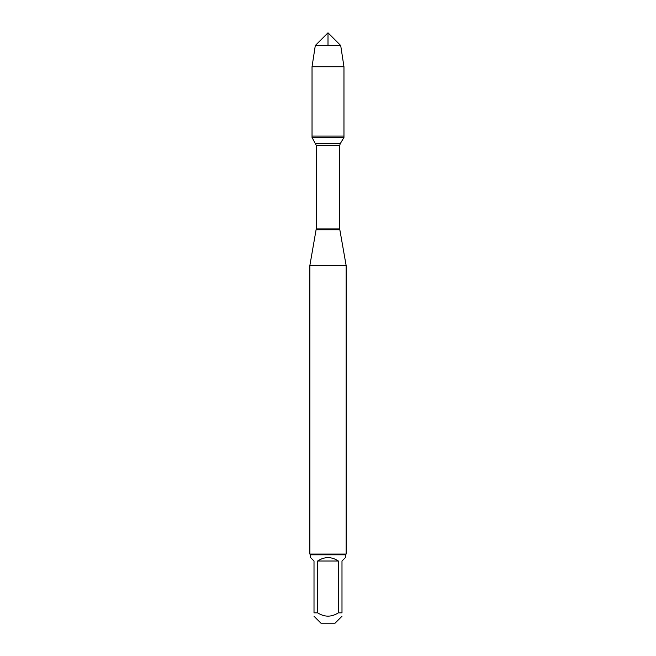 <?xml version="1.0" encoding="UTF-8"?>
<svg xmlns="http://www.w3.org/2000/svg" width="656" height="656" viewBox="0 0 656 656"><rect width="100%" height="100%" fill="white"/><g stroke="black" fill="none" stroke-linecap="round" stroke-linejoin="round"><path stroke-width="0.98" d="M312.035 137.457L343.965 137.457L343.965 136.079L312.035 136.079L312.035 137.457L316.233 145.312L316.233 228.903L309.862 265.508L309.862 554.074L346.138 554.074L346.138 265.508L309.862 265.508M341.989 616.255L335.044 623.2L320.956 623.2L314.011 616.255M314.011 612.835C314.011 617.247 314.011 617.247 314.011 612.835L314.011 561.011L310.591 557.592L310.591 554.796L345.409 554.796L345.409 557.592L341.989 561.011L341.989 612.835C341.989 617.247 341.989 617.247 341.989 612.835L338.365 612.835C331.452 617.247 324.548 617.247 317.635 612.835L314.011 612.835M338.365 612.835L338.365 561.011C331.452 556.493 324.548 556.493 317.635 561.011L317.635 612.835M316.159 229.805L339.841 229.805L346.138 265.508M345.409 554.796L346.138 554.074M317.635 561.011L338.365 561.011M312.035 136.079L343.965 136.079L343.965 66.74L312.035 66.74L312.035 136.079L312.035 66.74L315.306 45.494L328 32.8L328 45.494M315.306 45.494L328 32.8L340.694 45.494L315.306 45.494L312.035 66.74M340.694 45.494L343.965 66.74M316.233 228.903L339.767 228.903L339.767 145.312L316.233 145.312M315.79 143.713L340.21 143.713L343.965 137.457M339.767 145.312L340.21 143.713M339.841 229.805L339.767 228.903M310.591 554.796L309.862 554.074"/></g></svg>
